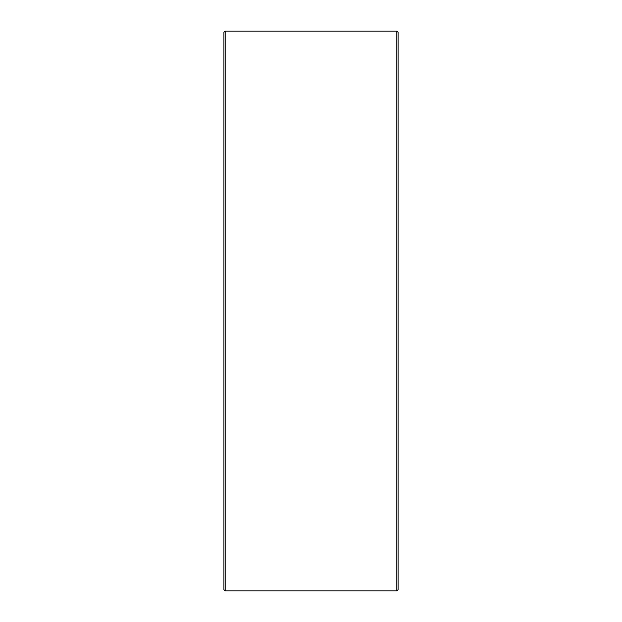 <?xml version="1.0" encoding="UTF-8"?>
<svg xmlns="http://www.w3.org/2000/svg" width="622" height="622" viewBox="0 0 622 622"><rect width="100%" height="100%" fill="white"/><g stroke="black" fill="none" stroke-linecap="round" stroke-linejoin="round"><path stroke-width="0.93" d="M398.08 32.344L398.08 589.656L396.836 590.9L396.836 31.1L398.08 32.344M225.164 590.9L223.92 589.656L223.92 32.344L225.164 31.1L225.164 590.9L396.836 590.9M225.164 31.1L396.836 31.1"/></g></svg>
